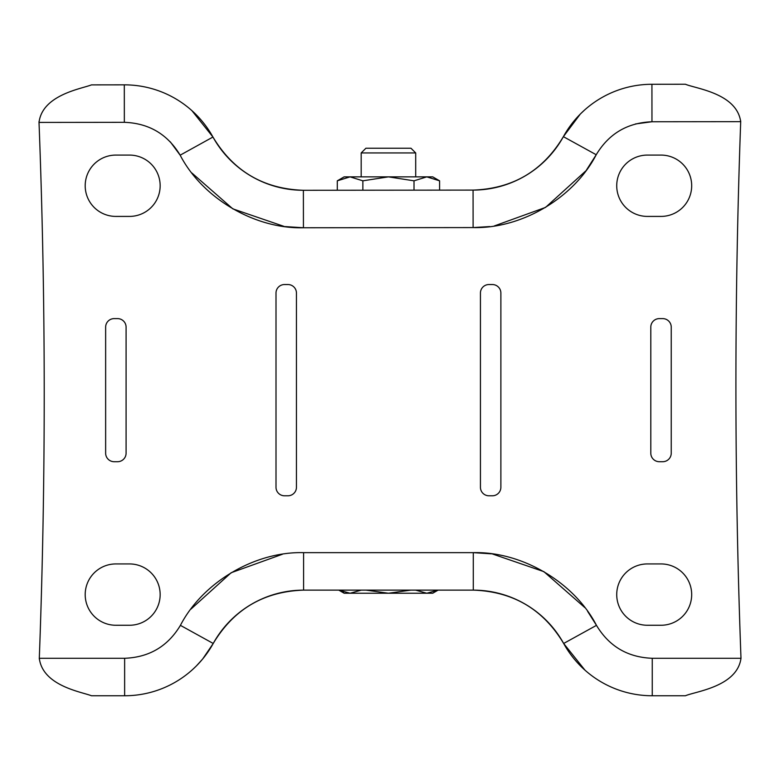 <?xml version="1.0" encoding="UTF-8"?>
<svg xmlns="http://www.w3.org/2000/svg" width="780" height="780" viewBox="0 0 780 780"><rect width="100%" height="100%" fill="white"/><g stroke="black" fill="none" stroke-linecap="round" stroke-linejoin="round"><path stroke-width="1.17" d="M124.41 84.844A101.195 101.195 0 0 0 124.303 84.844L91.465 84.883C81.754 88.764 42.393 94.702 39.02 122.421C45.864 301.031 45.952 479.651 39.302 658.281L39.292 659.022L39.302 658.281C42.783 686.068 81.871 691.918 91.465 695.76L124.634 695.76A101.195 101.195 0 0 0 213.223 643.471A103.243 103.243 0 0 1 303.596 590.129L473.284 590.129A103.243 103.243 0 0 1 563.657 643.471A101.195 101.195 0 0 0 652.255 695.76L685.415 695.76C695.604 691.392 737.139 686.663 740.99 658.281C734.321 479.407 734.224 300.534 740.698 121.66L740.707 120.929L740.698 121.66C736.661 93.2 695.663 88.627 685.415 84.24L651.924 84.279A101.195 101.195 0 0 0 563.384 136.656A103.243 103.243 0 0 1 473.07 190.096L303.381 190.281A103.243 103.243 0 0 1 212.95 137.036C233.405 171.151 263.513 188.897 303.274 190.281A103.243 103.243 0 0 1 212.95 137.036A101.195 101.195 0 0 0 124.41 84.844M331.363 590.129L329.93 590.129M662.727 461.711L659.315 461.711A8.521 8.521 0 0 1 650.803 453.19L650.803 327.122A8.521 8.521 0 0 1 659.315 318.61L662.727 318.61A8.521 8.521 0 0 1 671.239 327.122L671.239 453.19A8.521 8.521 0 0 1 662.727 461.711M129.49 216.411L115.859 216.411A30.664 30.664 0 0 1 85.195 185.747A30.664 30.664 0 0 1 115.859 155.083L129.49 155.083A30.664 30.664 0 0 1 160.153 185.747A30.664 30.664 0 0 1 129.49 216.411M129.49 625.258L115.859 625.258A30.664 30.664 0 0 1 85.195 594.594A30.664 30.664 0 0 1 115.859 563.93L129.49 563.93A30.664 30.664 0 0 1 160.153 594.594A30.664 30.664 0 0 1 129.49 625.258M647.39 563.93L661.021 563.93A30.664 30.664 0 0 1 691.684 594.594A30.664 30.664 0 0 1 661.021 625.258L647.39 625.258A30.664 30.664 0 0 1 616.726 594.594A30.664 30.664 0 0 1 647.39 563.93M647.39 155.083L661.021 155.083A30.664 30.664 0 0 1 691.684 185.747A30.664 30.664 0 0 1 661.021 216.411L647.39 216.411A30.664 30.664 0 0 1 616.726 185.747A30.664 30.664 0 0 1 647.39 155.083M117.566 461.711L114.163 461.711A8.521 8.521 0 0 1 105.641 453.19L105.641 327.122A8.521 8.521 0 0 1 114.163 318.61L117.566 318.61A8.521 8.521 0 0 1 126.087 327.122L126.087 453.19A8.521 8.521 0 0 1 117.566 461.711M480.431 487.266L480.431 293.056A8.521 8.521 0 0 1 488.953 284.534L492.365 284.534A8.521 8.521 0 0 1 500.877 293.056L500.877 487.266A8.521 8.521 0 0 1 492.365 495.787L488.953 495.787A8.521 8.521 0 0 1 480.431 487.266M276.003 487.266L276.003 293.056A8.521 8.521 0 0 1 284.524 284.534L287.927 284.534A8.521 8.521 0 0 1 296.449 293.056L296.449 487.266A8.521 8.521 0 0 1 287.927 495.787L284.524 495.787A8.521 8.521 0 0 1 276.003 487.266M39 121.68L39.02 122.421L39 121.68M740.698 121.66L651.963 121.758C627.432 122.694 608.849 133.682 596.222 154.742C573.934 197.905 521.674 228.832 473.109 227.575L303.43 227.76C254.865 229.115 202.527 198.305 180.16 155.181L212.95 137.036L191.909 110.643M489.723 226.57L473.109 227.575L473.07 190.096C512.87 188.672 542.977 170.859 563.384 136.656L562.536 138.177M583.996 110.565L580.768 113.627M580.222 114.172L563.384 136.656L596.222 154.742L586.404 170.118M39.302 658.281L124.634 658.281C149.165 657.374 167.758 646.396 180.414 625.355C202.732 582.212 255.04 551.343 303.596 552.649L473.284 552.649C521.84 551.343 574.148 582.212 596.476 625.355L563.657 643.471L584.971 670.157M562.692 641.764L563.657 643.471C543.212 609.297 513.084 591.513 473.284 590.129L473.284 552.649L491.488 553.839M433.602 590.129L430.365 590.129M417.017 590.129L414.755 590.129M400.91 590.129L399.594 590.129M385.798 590.129L384.325 590.129M367.79 590.129L365.42 590.129M349.849 590.129L346.671 590.129M323.378 590.129L320.161 590.129M373.24 590.129L368.238 590.129M376.72 590.129L375.248 590.129M303.596 552.649L303.596 590.129C263.796 591.513 233.668 609.297 213.223 643.471L214.188 641.764M192.874 669.279L196.082 666.217M196.618 665.681L202.469 659.227M202.732 658.905L213.223 643.471L180.414 625.355M361.179 152.948L415.701 152.948L410.992 148.249L365.888 148.249L361.179 152.948L361.179 176.865M338.783 590.129L344.146 593.229L388.44 593.229L365.986 590.129M438.029 590.129L426.796 593.229L432.734 593.229L438.106 590.129M415.574 590.129L426.796 593.229L388.44 593.229L410.894 590.129M361.306 590.129L350.084 593.229L338.851 590.129L343.59 592.157M350.084 176.865L344.146 176.865L337.291 180.823L350.084 176.865L388.44 176.865L362.866 180.823L350.084 176.865M439.589 180.823L426.796 176.865L388.44 176.865L414.014 180.823L426.796 176.865L432.734 176.865L439.589 180.823L439.589 190.135M414.014 190.164L414.014 180.823M362.866 190.213L362.866 180.823M337.291 190.242L337.291 180.823M124.303 84.844L124.342 122.323A63.716 63.716 0 0 1 124.41 122.323C148.922 123.23 167.505 134.179 180.16 155.181L170.284 141.823M587.584 611.286L596.476 625.355C609.121 646.396 627.715 657.374 652.255 658.281L740.99 658.281M124.342 122.323L39.02 122.421M124.634 695.76L124.634 658.281M285.217 226.59L303.43 227.76L303.381 190.281M635.476 123.952L651.963 121.758L651.924 84.279M652.255 658.281L652.255 695.76M284.271 226.473L232.81 208.845L191.831 172.955M585.838 170.878L545.532 207.412L494.305 225.947M492.433 553.966L543.875 571.642L584.815 607.571M190.807 609.229L231.153 572.734L282.399 554.258M415.701 152.948L415.701 176.865"/></g></svg>
